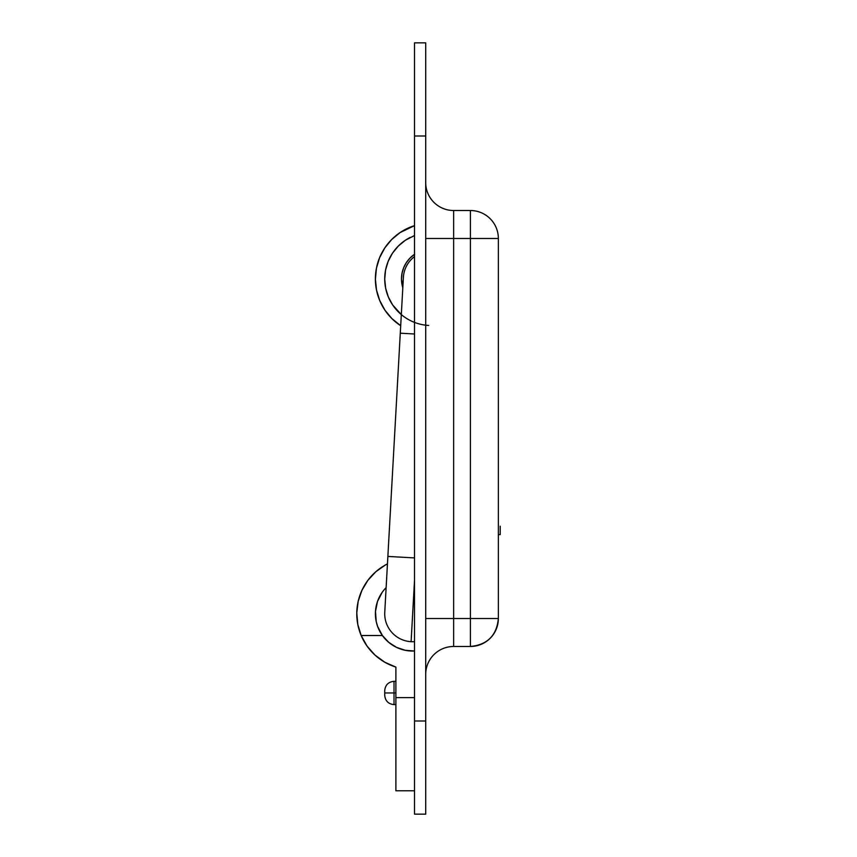 <?xml version="1.0" encoding="UTF-8"?>
<svg xmlns="http://www.w3.org/2000/svg" width="857" height="857" viewBox="0 0 857 857"><rect width="100%" height="100%" fill="white"/><g stroke="black" fill="none" stroke-linecap="round" stroke-linejoin="round"><path stroke-width="1.29" d="M425.704 814.15L425.704 42.85L414.52 42.85L414.52 136.006L425.704 136.006L425.704 720.994L414.52 720.994L414.52 42.85L425.704 42.85L425.704 136.006L414.52 136.006L414.52 814.15L425.704 814.15L425.704 720.994L414.52 720.994L414.52 814.15L425.704 814.15M470.418 646.478L453.642 646.478L470.418 646.478C487.387 644.818 496.706 635.508 498.356 618.529L498.356 238.471A27.949 27.949 0 0 0 470.418 210.522A27.949 27.949 0 0 1 498.356 238.471L453.642 238.471L453.642 618.529L470.418 618.529L470.418 238.471L498.356 238.471L498.356 618.529A27.949 27.949 0 0 1 470.418 646.478L470.418 618.529L498.356 618.529L470.418 618.529L470.418 646.478M453.642 210.522L470.418 210.522L470.418 238.471L470.418 210.522L453.642 210.522L453.642 238.471L470.418 238.471L470.418 618.529L425.704 618.529L453.642 618.529L453.642 646.478A27.949 27.949 0 0 0 425.704 674.427A27.949 27.949 0 0 1 453.642 646.478L453.642 238.471L425.704 238.471L453.642 238.471L453.642 210.522A27.949 27.949 0 0 1 425.704 182.573A27.949 27.949 0 0 0 453.642 210.522M384.825 662.247L395.891 667.1L395.891 697.619L414.52 697.619L395.891 697.619L395.891 790.775L414.52 790.775L395.891 790.775L395.891 667.1L384.825 662.247L375.055 655.134L367.042 646.082L361.172 635.519L382.404 635.519L388.703 642.322L396.491 647.356L405.275 650.302L414.52 650.999L405.275 650.302M367.042 646.082L375.055 655.134M395.891 667.1A55.887 55.887 0 0 1 361.172 635.519A55.887 55.887 0 0 0 361.172 635.519A55.887 55.887 0 0 1 387.45 563.906L385.232 565.084A55.887 55.887 0 0 0 385.222 565.084L375.762 571.801A55.887 55.887 0 0 0 375.741 571.823M367.899 580.318A55.887 55.887 0 0 0 357.798 624.432L356.78 612.841L357.787 624.41L361.172 635.519L382.404 635.519A37.258 37.258 0 0 1 386.132 587.623L385.35 588.438M414.52 650.999A37.258 37.258 0 0 1 382.404 635.519L377.648 626.521L379.715 631.181M375.762 571.801L367.878 580.339L375.762 571.801L385.232 565.084M361.933 590.312L358.183 601.303L361.933 590.312L367.878 580.339M376.234 621.614L375.473 611.448L376.234 621.614L377.648 626.521M377.498 601.464L382.136 592.401L377.498 601.464L375.473 611.448M356.78 612.841L358.183 601.303M414.52 256.597A27.949 27.949 0 0 0 403.39 277.4L400.283 333.202L414.52 333.994L400.283 333.202L387.867 556.429L414.52 557.907L387.867 556.429L384.761 612.23A27.949 27.949 0 0 0 411.103 641.689L414.52 580.296L411.103 641.689A27.949 27.949 0 0 0 414.52 641.668M414.52 225.637L400.08 232.579L391.638 239.564L384.718 248.059L379.587 257.732L376.437 268.23L375.398 279.136L376.512 290.041L379.726 300.518L384.922 310.159L391.906 318.6L400.701 325.724A55.887 55.887 0 0 1 414.52 225.637A55.887 55.887 0 0 0 397.809 323.71M428.704 325.456A46.578 46.578 0 0 1 410.224 237.41M414.52 235.504L405.286 240.314L398.248 246.13L392.474 253.201L388.2 261.267L385.575 270.019L384.718 279.103L385.639 288.188L388.317 296.918L392.656 304.953L401.322 314.605M414.52 254.304A29.813 29.813 0 0 0 402.811 287.759L401.483 279.05L402.04 273.233L403.711 267.641L406.454 262.478L410.139 257.946L414.649 254.218M394.027 704.604L394.027 692.959L384.718 692.959L384.718 695.295L384.718 690.635L384.718 692.959L394.027 692.959L394.027 704.604C388.382 704.047 385.275 700.94 384.718 695.295C385.275 700.94 388.382 704.047 394.027 704.604C388.382 704.047 385.275 700.94 384.718 695.295C385.275 700.94 388.382 704.047 394.027 704.604L395.891 704.604M395.891 692.959L394.027 692.959L395.891 692.959M394.027 681.315L394.027 692.959L394.027 681.315C388.382 681.883 385.275 684.989 384.718 690.635C385.275 684.989 388.382 681.883 394.027 681.315C388.382 681.883 385.275 684.989 384.718 690.635C385.275 684.989 388.382 681.883 394.027 681.315L395.891 681.315M500.22 534.607L498.356 534.607L500.22 534.607L500.22 526.219L500.22 534.607"/></g></svg>
